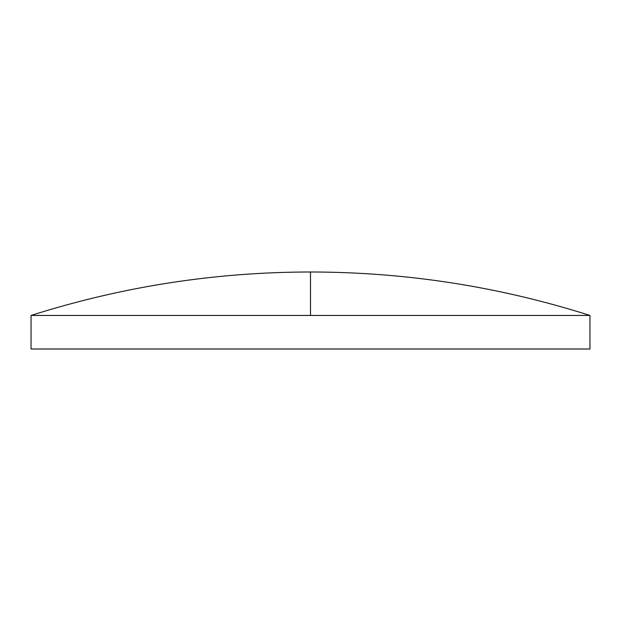 <?xml version="1.0" encoding="UTF-8"?>
<svg xmlns="http://www.w3.org/2000/svg" width="621" height="621" viewBox="0 0 621 621"><rect width="100%" height="100%" fill="white"/><g stroke="black" fill="none" stroke-linecap="round" stroke-linejoin="round"><path stroke-width="0.93" d="M310.5 315.445L589.95 315.445L589.95 349.01L31.05 349.01L31.05 315.445L310.5 315.445L310.5 271.99C215.114 272.083 121.964 286.568 31.05 315.445M589.95 315.445C499.036 286.568 405.886 272.083 310.5 271.99"/></g></svg>
